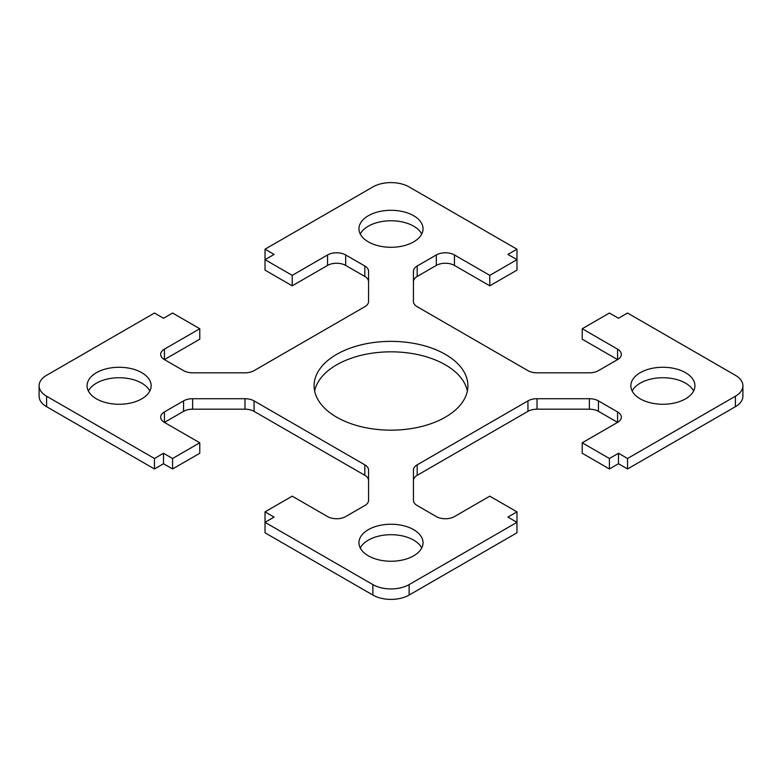 <?xml version="1.0" encoding="UTF-8"?>
<svg xmlns="http://www.w3.org/2000/svg" width="782" height="782" viewBox="0 0 782 782"><rect width="100%" height="100%" fill="white"/><g stroke="black" fill="none" stroke-linecap="round" stroke-linejoin="round"><path stroke-width="1.17" d="M368.566 480.529A12.815 7.4 0 0 0 364.813 475.3L254.052 411.352A12.815 7.4 0 0 0 244.991 409.182L192.616 409.182A12.815 7.4 0 0 0 183.555 411.352L164.425 422.397L199.772 442.798L172.587 458.496L163.516 453.267L154.455 458.496L46.607 396.23A25.63 14.799 180 0 1 39.1 385.77A25.63 14.799 180 0 1 46.607 375.301L154.455 313.035L163.516 318.264L172.587 313.035L199.772 328.733L199.772 339.202L164.425 359.603L183.555 370.648A12.815 7.4 0 0 0 192.616 372.818L244.991 372.818A12.815 7.4 0 0 0 254.052 370.648L364.813 306.7A12.815 7.4 0 0 0 368.566 301.471L368.566 271.237A12.815 7.4 0 0 0 364.813 265.997L345.683 254.952A12.815 7.4 0 0 0 327.56 254.952L292.214 275.362L265.03 259.663L274.091 254.433L265.03 249.204L372.877 186.937A25.63 14.799 180 0 1 409.123 186.937L516.97 249.204L507.909 254.433L516.97 259.663L516.97 249.204M489.786 275.362L489.786 285.831L516.97 270.132L516.97 259.663L489.786 275.362L454.44 254.952A12.815 7.4 0 0 0 436.317 254.952L417.187 265.997A12.815 7.4 0 0 0 413.434 271.237L413.434 301.471A12.815 7.4 0 0 0 417.187 306.7L527.948 370.648A12.815 7.4 0 0 0 537.009 372.818L589.384 372.818A12.815 7.4 0 0 0 598.445 370.648L617.575 359.603A12.815 7.4 0 0 0 621.328 354.373A12.815 7.4 0 0 0 617.575 349.143L582.228 328.733L609.413 313.035L618.484 318.264L627.545 313.035L735.393 375.301A25.63 14.799 180 0 1 742.9 385.77A25.63 14.799 180 0 1 735.393 396.23L627.545 458.496L618.484 453.267L609.413 458.496L582.228 442.798L617.575 422.397A12.815 7.4 0 0 0 621.328 417.158A12.815 7.4 0 0 0 617.575 411.928L598.445 400.883A12.815 7.4 0 0 0 589.384 398.712L537.009 398.712A12.815 7.4 0 0 0 527.948 400.883L417.187 464.831A12.815 7.4 0 0 0 413.434 470.07L413.434 500.304A12.815 7.4 0 0 0 417.187 505.534L436.317 516.579A12.815 7.4 0 0 0 454.44 516.579L489.786 496.169L516.97 511.868L507.909 517.097L516.97 522.337L516.97 511.868M489.786 285.831L454.44 265.421A12.815 7.4 0 0 0 436.317 265.421L417.187 276.466A12.815 7.4 0 0 0 413.434 281.696M617.575 349.143L617.575 359.603L582.228 339.202L582.228 328.733M742.9 385.77L742.9 396.23A25.63 14.799 180 0 1 735.393 406.699L627.545 468.965L627.545 458.496M627.545 468.965L618.484 463.736L618.484 453.267M618.484 463.736L609.413 468.965L609.413 458.496M609.413 468.965L582.228 453.267L582.228 442.798M617.575 411.928L617.575 422.397L598.445 411.352A12.815 7.4 0 0 0 589.384 409.182L537.009 409.182A12.815 7.4 0 0 0 527.948 411.352L417.187 475.3A12.815 7.4 0 0 0 413.434 480.529M372.877 584.604L372.877 595.063A25.63 14.799 180 0 0 409.123 595.063L516.97 532.796L516.97 522.337L409.123 584.604A25.63 14.799 180 0 1 372.877 584.604L265.03 522.337L274.091 517.097L265.03 511.868L292.214 496.169L327.56 516.579A12.815 7.4 0 0 0 345.683 516.579L364.813 505.534A12.815 7.4 0 0 0 368.566 500.304L368.566 470.07A12.815 7.4 0 0 0 364.813 464.831L254.052 400.883A12.815 7.4 0 0 0 244.991 398.712L192.616 398.712A12.815 7.4 0 0 0 183.555 400.883L164.425 411.928A12.815 7.4 0 0 0 160.672 417.158A12.815 7.4 0 0 0 164.425 422.397L164.425 411.928M336.622 417.158A76.9 44.398 0 0 0 420.433 426.786A76.9 44.398 0 0 0 467.9 385.77A76.9 44.398 0 0 0 391 341.372A76.9 44.398 0 0 0 314.1 385.77A76.9 44.398 0 0 0 336.622 417.158M467.362 391A76.9 44.398 0 0 0 391 351.832A76.9 44.398 0 0 0 314.638 391M368.342 241.873A32.042 18.504 0 0 0 403.258 245.89A32.042 18.504 0 0 0 423.042 228.794A32.042 18.504 0 0 0 391 210.299A32.042 18.504 0 0 0 358.958 228.794A32.042 18.504 0 0 0 368.342 241.873M421.733 234.023A32.042 18.504 0 0 0 391 220.759A32.042 18.504 0 0 0 360.267 234.023M96.45 398.849A32.042 18.504 0 0 0 131.376 402.857A32.042 18.504 0 0 0 151.151 385.77A32.042 18.504 0 0 0 119.108 367.266A32.042 18.504 0 0 0 87.066 385.77A32.042 18.504 0 0 0 96.45 398.849M149.841 391A32.042 18.504 0 0 0 119.108 377.735A32.042 18.504 0 0 0 88.376 391M368.342 555.826A32.042 18.504 0 0 0 403.258 559.834A32.042 18.504 0 0 0 423.042 542.737A32.042 18.504 0 0 0 391 524.243A32.042 18.504 0 0 0 358.958 542.737A32.042 18.504 0 0 0 368.342 555.826M421.733 547.977A32.042 18.504 0 0 0 391 534.702A32.042 18.504 0 0 0 360.267 547.977M640.233 398.849A32.042 18.504 0 0 0 675.149 402.857A32.042 18.504 0 0 0 694.934 385.77A32.042 18.504 0 0 0 662.892 367.266A32.042 18.504 0 0 0 630.849 385.77A32.042 18.504 0 0 0 640.233 398.849M693.624 391A32.042 18.504 0 0 0 662.892 377.735A32.042 18.504 0 0 0 632.159 391M372.877 595.063L265.03 532.796L265.03 511.868M172.587 458.496L172.587 468.965L199.772 453.267L199.772 442.798M172.587 468.965L163.516 463.736L163.516 453.267M163.516 463.736L154.455 468.965L154.455 458.496M154.455 468.965L46.607 406.699A25.63 14.799 180 0 1 39.1 396.23L39.1 385.77M199.772 328.733L164.425 349.143A12.815 7.4 0 0 0 160.672 354.373A12.815 7.4 0 0 0 164.425 359.603L164.425 349.143M368.566 281.696A12.815 7.4 0 0 0 364.813 276.466L345.683 265.421A12.815 7.4 0 0 0 327.56 265.421L292.214 285.831L292.214 275.362M292.214 285.831L265.03 270.132L265.03 249.204M454.44 265.421L454.44 254.952M436.317 265.421L436.317 254.952M417.187 276.466L417.187 265.997M735.393 406.699L735.393 396.23M598.445 411.352L598.445 400.883M589.384 409.182L589.384 398.712M537.009 409.182L537.009 398.712M527.948 411.352L527.948 400.883M417.187 475.3L417.187 464.831M409.123 595.063L409.123 584.604M364.813 475.3L364.813 464.831M254.052 411.352L254.052 400.883M244.991 409.182L244.991 398.712M192.616 409.182L192.616 398.712M183.555 411.352L183.555 400.883M46.607 406.699L46.607 396.23M364.813 276.466L364.813 265.997M345.683 265.421L345.683 254.952M327.56 265.421L327.56 254.952"/></g></svg>
